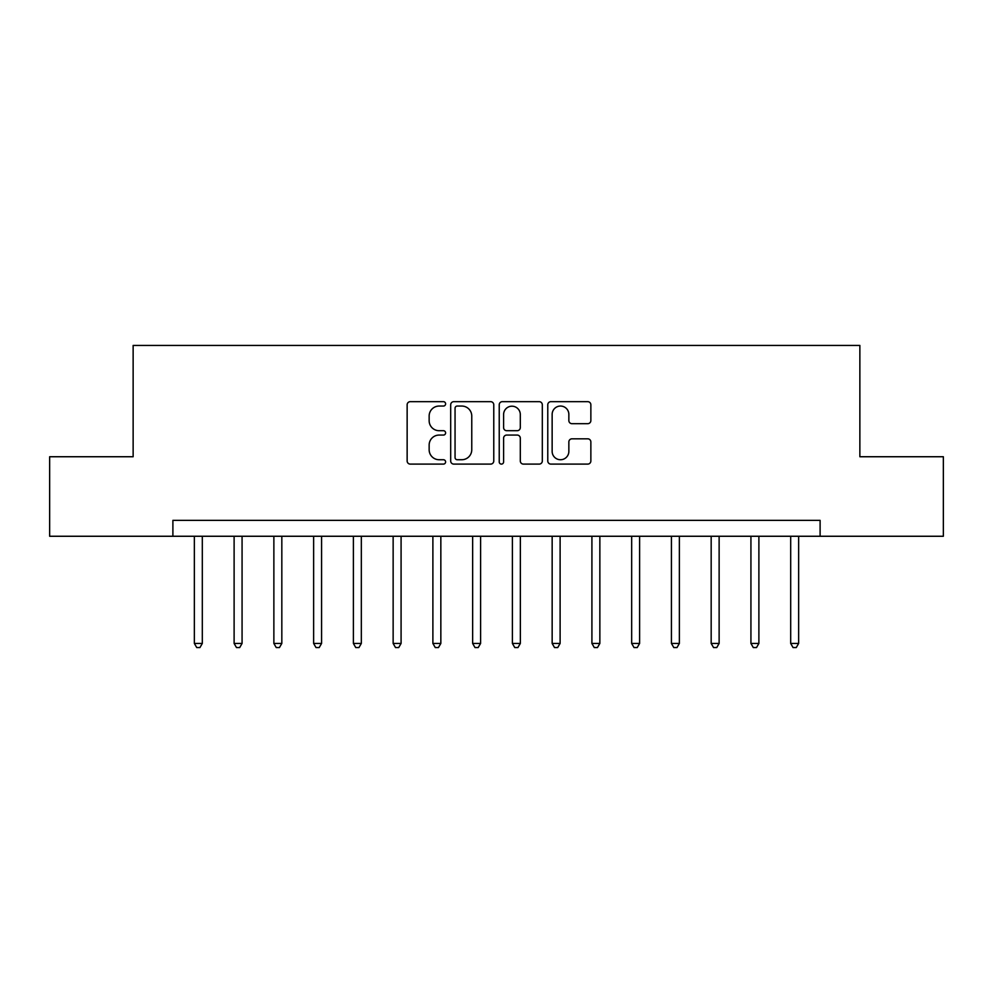 <?xml version="1.0" encoding="UTF-8"?>
<svg xmlns="http://www.w3.org/2000/svg" width="993" height="993" viewBox="0 0 993 993"><rect width="100%" height="100%" fill="white"/><g stroke="black" fill="none" stroke-linecap="round" stroke-linejoin="round"><path stroke-width="1.49" d="M445.609 403.853A2.185 2.185 0 0 0 443.424 401.668L410.258 401.668A3.128 3.128 0 0 0 407.142 404.796L407.142 460.988A3.128 3.128 0 0 0 410.258 464.103L443.424 464.103A2.185 2.185 0 0 0 445.609 461.919A2.185 2.185 0 0 0 443.424 459.734L439.142 459.734A9.992 9.992 0 0 1 429.15 449.755L429.15 445.063A9.992 9.992 0 0 1 439.142 435.071L443.424 435.071A2.185 2.185 0 0 0 445.609 432.886A2.185 2.185 0 0 0 443.424 430.701L439.142 430.701A9.992 9.992 0 0 1 429.15 420.722L429.15 416.03A9.992 9.992 0 0 1 439.142 406.05L443.424 406.05A2.185 2.185 0 0 0 445.609 403.853M587.732 423.688A3.128 3.128 0 0 0 590.86 420.56L590.86 404.796A3.128 3.128 0 0 0 587.732 401.668L550.892 401.668A3.128 3.128 0 0 0 547.776 404.796L547.776 460.988A3.128 3.128 0 0 0 550.892 464.103L587.732 464.103A3.128 3.128 0 0 0 590.86 460.988L590.86 441.947A3.128 3.128 0 0 0 587.732 438.819L571.968 438.819A3.128 3.128 0 0 0 568.852 441.947L568.852 451.393A8.354 8.354 0 0 1 560.499 459.734A8.354 8.354 0 0 1 552.145 451.393L552.145 414.391A8.354 8.354 0 0 1 560.499 406.05A8.354 8.354 0 0 1 568.852 414.391L568.852 420.56A3.128 3.128 0 0 0 571.968 423.688L587.732 423.688M172.894 536.257L49.65 536.257L49.65 456.743L133.136 456.743L133.136 345.427L859.864 345.427L859.864 456.743L943.35 456.743L943.35 536.257L820.106 536.257L820.106 520.357L172.894 520.357L172.894 536.257L820.106 536.257M493.769 404.796A3.128 3.128 0 0 0 490.641 401.668L453.813 401.668A3.128 3.128 0 0 0 450.685 404.796L450.685 460.988A3.128 3.128 0 0 0 453.813 464.103L490.641 464.103A3.128 3.128 0 0 0 493.769 460.988L493.769 404.796M502.359 401.668L539.187 401.668A3.128 3.128 0 0 1 542.315 404.796L542.315 460.988A3.128 3.128 0 0 1 539.187 464.103L523.423 464.103A3.128 3.128 0 0 1 520.307 460.988L520.307 438.198A3.128 3.128 0 0 0 517.179 435.071L506.728 435.071A3.128 3.128 0 0 0 503.6 438.198L503.6 461.919A2.185 2.185 0 0 1 501.415 464.103A2.185 2.185 0 0 1 499.231 461.919L499.231 404.796A3.128 3.128 0 0 1 502.359 401.668M457.239 406.05A2.185 2.185 0 0 0 455.055 408.235L455.055 457.55A2.185 2.185 0 0 0 457.239 459.734L461.77 459.734A9.992 9.992 0 0 0 471.762 449.755L471.762 416.03A9.992 9.992 0 0 0 461.77 406.05L457.239 406.05M520.307 414.553A8.354 8.354 0 0 0 511.954 406.199A8.354 8.354 0 0 0 503.6 414.553L503.6 427.586A3.128 3.128 0 0 0 506.728 430.701L517.179 430.701A3.128 3.128 0 0 0 520.307 427.586L520.307 414.553M194.355 536.257L194.355 643.439L202.311 643.439L202.311 536.257M202.311 643.439L199.928 647.573L196.751 647.573L194.355 643.439M234.112 536.257L234.112 643.439L242.069 643.439L242.069 536.257M242.069 643.439L239.685 647.573L236.495 647.573L234.112 643.439M273.869 536.257L273.869 643.439L281.826 643.439L281.826 536.257M281.826 643.439L279.43 647.573L276.253 647.573L273.869 643.439M313.627 536.257L313.627 643.439L321.571 643.439L321.571 536.257M321.571 643.439L319.187 647.573L316.01 647.573L313.627 643.439M353.384 536.257L353.384 643.439L361.328 643.439L361.328 536.257M361.328 643.439L358.945 647.573L355.767 647.573L353.384 643.439M393.141 536.257L393.141 643.439L401.085 643.439L401.085 536.257M401.085 643.439L398.702 647.573L395.524 647.573L393.141 643.439M432.886 536.257L432.886 643.439L440.842 643.439L440.842 536.257M440.842 643.439L438.459 647.573L435.282 647.573L432.886 643.439M472.643 536.257L472.643 643.439L480.6 643.439L480.6 536.257M480.6 643.439L478.216 647.573L475.026 647.573L472.643 643.439M512.4 536.257L512.4 643.439L520.357 643.439L520.357 536.257M520.357 643.439L517.974 647.573L514.784 647.573L512.4 643.439M552.158 536.257L552.158 643.439L560.114 643.439L560.114 536.257M560.114 643.439L557.718 647.573L554.541 647.573L552.158 643.439M591.915 536.257L591.915 643.439L599.859 643.439L599.859 536.257M599.859 643.439L597.476 647.573L594.298 647.573L591.915 643.439M631.672 536.257L631.672 643.439L639.616 643.439L639.616 536.257M639.616 643.439L637.233 647.573L634.055 647.573L631.672 643.439M671.429 536.257L671.429 643.439L679.373 643.439L679.373 536.257M679.373 643.439L676.99 647.573L673.813 647.573L671.429 643.439M711.174 536.257L711.174 643.439L719.131 643.439L719.131 536.257M719.131 643.439L716.747 647.573L713.57 647.573L711.174 643.439M750.931 536.257L750.931 643.439L758.888 643.439L758.888 536.257M758.888 643.439L756.505 647.573L753.315 647.573L750.931 643.439M790.689 536.257L790.689 643.439L798.645 643.439L798.645 536.257M798.645 643.439L796.249 647.573L793.072 647.573L790.689 643.439"/></g></svg>
